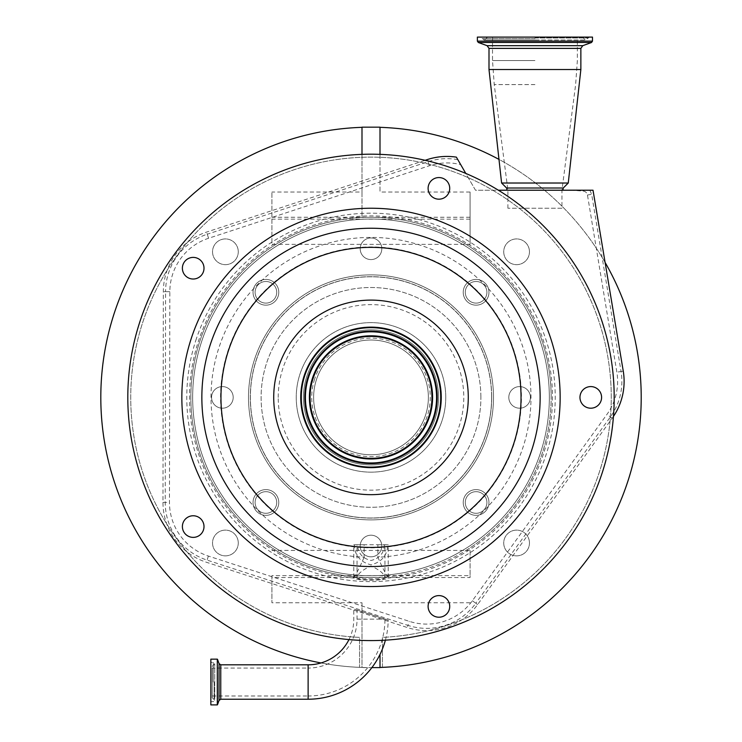 <?xml version="1.0" encoding="UTF-8"?>
<svg xmlns="http://www.w3.org/2000/svg" width="742" height="742" viewBox="0 0 742 742"><rect width="100%" height="100%" fill="white"/><g stroke="black" fill="none" stroke-linecap="round" stroke-linejoin="round"><path stroke-width="0.56" stroke-dasharray="3.71 2.78" d="M212.203 668.06L212.203 697.703L212.203 668.06L308.125 668.06L308.125 682.019L308.125 668.06A48.907 48.907 0 0 0 357.041 619.153L357.041 610.035L384.959 619.106L357.041 610.035M212.203 695.987L308.125 695.987L308.125 682.019L308.125 695.987A76.834 76.834 0 0 0 384.959 619.153L384.959 619.106M210.849 659.146L210.849 704.9M210.849 682.019L210.849 662.383L210.849 682.019M385.395 640.161A80.071 80.071 0 0 0 388.196 620.154L353.795 608.978L388.196 620.154M348.972 639.585A45.67 45.67 0 0 0 353.795 619.153L353.795 608.978M613.448 416.429A62.829 62.829 0 0 1 612.215 418.2L477.616 604.554A62.829 62.829 0 0 1 407.275 627.519L206.387 562.25A62.829 62.829 0 0 1 162.98 502.39L163.342 291.671A62.829 62.829 0 0 1 206.564 232.088L425.157 160.3A243.2 243.2 0 0 0 139.709 322.241A243.2 243.2 0 0 0 295.845 628.687A243.2 243.2 0 0 0 498.383 190.221A243.2 243.2 0 0 0 465.791 173.424L475.483 190.221L593.016 190.221M456.386 157.146L460.708 164.631A56.336 56.336 0 0 0 429.405 165.744L208.595 238.265A56.336 56.336 0 0 0 169.844 291.68L169.473 502.399A56.336 56.336 0 0 0 208.4 556.073L409.278 621.342A56.336 56.336 0 0 0 472.357 600.751L606.947 414.398A56.336 56.336 0 0 0 616.862 372.196L587.46 195.016A4.749 4.749 0 0 0 583.082 191.056A412.042 412.042 0 0 1 572.24 190.221M460.708 164.631L475.483 190.221L498.383 190.221M549.34 397.387A178.34 178.34 0 0 0 371 219.048A178.34 178.34 0 0 0 192.66 397.387A178.34 178.34 0 0 0 371 575.736A178.34 178.34 0 0 0 549.34 397.387A178.34 178.34 0 0 0 371 219.048A178.34 178.34 0 0 0 192.66 397.387A178.34 178.34 0 0 0 371 575.736A178.34 178.34 0 0 0 549.34 397.387M534.936 190.221L507.009 190.221L534.936 190.221M506.601 188.014L563.261 188.014M501.601 183.014L568.261 183.014M488.997 69.525L580.865 69.525M465.791 173.424A243.2 243.2 0 0 0 425.157 160.3M438.912 199.181A10.805 10.805 0 0 0 449.726 188.366A10.805 10.805 0 0 0 438.912 177.561A10.805 10.805 0 0 0 428.106 188.366A10.805 10.805 0 0 0 438.912 199.181M203.475 271.553A10.805 10.805 0 0 0 196.537 257.928A10.805 10.805 0 0 0 182.912 264.866A10.805 10.805 0 0 0 189.859 278.491A10.805 10.805 0 0 0 203.475 271.553M199.552 517.833A10.805 10.805 0 0 0 184.452 520.216A10.805 10.805 0 0 0 186.845 535.316A10.805 10.805 0 0 0 201.945 532.923A10.805 10.805 0 0 0 199.552 517.833M432.558 597.672A10.805 10.805 0 0 0 430.175 612.762A10.805 10.805 0 0 0 445.265 615.155A10.805 10.805 0 0 0 447.658 600.055A10.805 10.805 0 0 0 432.558 597.672M580.494 400.736A10.805 10.805 0 0 0 594.119 407.673A10.805 10.805 0 0 0 601.057 394.048A10.805 10.805 0 0 0 587.441 387.111A10.805 10.805 0 0 0 580.494 400.736M477.375 37.1L592.487 37.1M304.183 375.684A70.258 70.258 0 0 0 349.287 464.214A70.258 70.258 0 0 0 437.817 419.1A70.258 70.258 0 0 0 392.713 330.57A70.258 70.258 0 0 0 304.183 375.684M425.565 415.121A57.375 57.375 0 0 0 388.734 342.823A57.375 57.375 0 0 0 316.435 379.663A57.375 57.375 0 0 0 353.266 451.961A57.375 57.375 0 0 0 425.565 415.121A57.375 57.375 0 0 0 388.734 342.823A57.375 57.375 0 0 0 316.435 379.663A57.375 57.375 0 0 0 353.266 451.961A57.375 57.375 0 0 0 425.565 415.121A57.375 57.375 0 0 0 388.734 342.823A57.375 57.375 0 0 0 316.435 379.663A57.375 57.375 0 0 0 353.266 451.961A57.375 57.375 0 0 0 425.565 415.121M534.936 37.1L480.528 37.1L534.936 37.1M437.307 418.933A69.72 69.72 0 0 0 392.546 331.09A69.72 69.72 0 0 0 304.693 375.851A69.72 69.72 0 0 0 349.454 463.694A69.72 69.72 0 0 0 437.307 418.933M534.936 60.547L492.512 60.547L534.936 60.547M534.936 84.597L494.228 84.597L534.936 84.597M561.954 208.242L507.908 208.242L561.954 208.242L561.954 190.221L575.634 84.597L577.359 60.547L577.359 37.1M507.908 208.242L507.908 190.221L494.228 84.597L492.512 60.547L492.512 37.1M551.148 397.387A180.148 180.148 0 0 0 371 217.248A180.148 180.148 0 0 0 190.852 397.387A180.148 180.148 0 0 0 371 577.536A180.148 180.148 0 0 0 466.059 244.368A180.148 180.148 0 0 0 190.852 397.387A180.148 180.148 0 0 0 275.941 550.416L466.059 550.416A180.148 180.148 0 0 0 551.148 397.387M470.076 244.368L470.076 192.03L470.076 244.368L271.924 244.368L271.924 192.03L271.924 244.368M488.959 502.482A12.874 12.874 0 0 0 476.086 489.609A12.874 12.874 0 0 0 463.221 502.482A12.874 12.874 0 0 0 476.086 515.347A12.874 12.874 0 0 0 488.959 502.482A12.874 12.874 0 0 0 476.086 489.609A12.874 12.874 0 0 0 463.221 502.482A12.874 12.874 0 0 0 476.086 515.347A12.874 12.874 0 0 0 488.959 502.482M278.779 502.482A12.874 12.874 0 0 0 265.914 489.609A12.874 12.874 0 0 0 253.041 502.482A12.874 12.874 0 0 0 265.914 515.347A12.874 12.874 0 0 0 278.779 502.482A12.874 12.874 0 0 0 265.914 489.609A12.874 12.874 0 0 0 253.041 502.482A12.874 12.874 0 0 0 265.914 515.347A12.874 12.874 0 0 0 278.779 502.482M488.959 292.302A12.874 12.874 0 0 0 476.086 279.428A12.874 12.874 0 0 0 463.221 292.302A12.874 12.874 0 0 0 476.086 305.166A12.874 12.874 0 0 0 488.959 292.302A12.874 12.874 0 0 0 476.086 279.428A12.874 12.874 0 0 0 463.221 292.302A12.874 12.874 0 0 0 476.086 305.166A12.874 12.874 0 0 0 488.959 292.302M278.779 292.302A12.874 12.874 0 0 0 265.914 279.428A12.874 12.874 0 0 0 253.041 292.302A12.874 12.874 0 0 0 265.914 305.166A12.874 12.874 0 0 0 278.779 292.302A12.874 12.874 0 0 0 265.914 279.428A12.874 12.874 0 0 0 253.041 292.302A12.874 12.874 0 0 0 265.914 305.166A12.874 12.874 0 0 0 278.779 292.302M491.696 397.387A120.696 120.696 0 0 0 371 276.692A120.696 120.696 0 0 0 250.304 397.387A120.696 120.696 0 0 0 371 518.092A120.696 120.696 0 0 0 491.696 397.387A120.696 120.696 0 0 0 371 276.692A120.696 120.696 0 0 0 250.304 397.387A120.696 120.696 0 0 0 371 518.092A120.696 120.696 0 0 0 491.696 397.387M491.612 397.387A120.612 120.612 0 0 0 371 276.785A120.612 120.612 0 0 0 250.388 397.387A120.612 120.612 0 0 0 371 517.999A120.612 120.612 0 0 0 491.612 397.387A120.612 120.612 0 0 0 371 276.785A120.612 120.612 0 0 0 250.388 397.387A120.612 120.612 0 0 0 371 517.999A120.612 120.612 0 0 0 491.612 397.387M480.89 397.387A109.89 109.89 0 0 0 371 287.506A109.89 109.89 0 0 0 261.11 397.387A109.89 109.89 0 0 0 371 507.278A109.89 109.89 0 0 0 480.89 397.387A109.89 109.89 0 0 1 371 507.278A109.89 109.89 0 0 1 261.11 397.387A109.89 109.89 0 0 1 371 287.506A109.89 109.89 0 0 1 480.89 397.387M445.757 397.387A74.756 74.756 0 0 1 371 472.153A74.756 74.756 0 0 1 296.243 397.387A74.756 74.756 0 0 1 371 322.631A74.756 74.756 0 0 1 445.757 397.387A74.756 74.756 0 0 1 371 472.153A74.756 74.756 0 0 1 296.243 397.387A74.756 74.756 0 0 1 371 322.631A74.756 74.756 0 0 1 445.757 397.387M303.441 397.387A67.559 67.559 0 0 1 371 329.838A67.559 67.559 0 0 1 438.559 397.387A67.559 67.559 0 0 1 371 464.946A67.559 67.559 0 0 1 303.441 397.387A67.559 67.559 0 0 1 371 329.838A67.559 67.559 0 0 1 438.559 397.387A67.559 67.559 0 0 1 371 464.946A67.559 67.559 0 0 1 303.441 397.387M258.262 284.659A10.805 10.805 0 0 1 273.557 284.659A10.805 10.805 0 0 1 273.557 299.944A10.805 10.805 0 0 1 258.262 299.944A10.805 10.805 0 0 1 258.262 284.659A10.805 10.805 0 0 1 273.557 284.659A10.805 10.805 0 0 1 273.557 299.944A10.805 10.805 0 0 1 258.262 299.944A10.805 10.805 0 0 1 258.262 284.659M483.738 284.659A10.805 10.805 0 0 1 483.738 299.944A10.805 10.805 0 0 1 468.443 299.944A10.805 10.805 0 0 1 468.443 284.659A10.805 10.805 0 0 1 483.738 284.659A10.805 10.805 0 0 1 483.738 299.944A10.805 10.805 0 0 1 468.443 299.944A10.805 10.805 0 0 1 468.443 284.659A10.805 10.805 0 0 1 483.738 284.659M258.262 510.125A10.805 10.805 0 0 1 258.262 494.84A10.805 10.805 0 0 1 273.557 494.84A10.805 10.805 0 0 1 273.557 510.125A10.805 10.805 0 0 1 258.262 510.125A10.805 10.805 0 0 1 258.262 494.84A10.805 10.805 0 0 1 273.557 494.84A10.805 10.805 0 0 1 273.557 510.125A10.805 10.805 0 0 1 258.262 510.125M483.738 510.125A10.805 10.805 0 0 1 468.443 510.125A10.805 10.805 0 0 1 468.443 494.84A10.805 10.805 0 0 1 483.738 494.84A10.805 10.805 0 0 1 483.738 510.125A10.805 10.805 0 0 1 468.443 510.125A10.805 10.805 0 0 1 468.443 494.84A10.805 10.805 0 0 1 483.738 494.84A10.805 10.805 0 0 1 483.738 510.125M271.924 575.625L271.924 602.754L271.924 575.625L470.076 575.625L470.076 550.416L466.059 550.416A180.148 180.148 0 0 1 371 577.536L271.924 577.536M470.076 550.416L470.076 577.536L371 577.536A180.148 180.148 0 0 1 275.941 550.416L271.924 550.416M470.076 219.15L271.924 219.15M470.076 217.248L271.924 217.248M470.076 577.536L470.076 575.625M380.006 667.605L380.006 654.444M605.277 262.742A270.218 270.218 0 0 0 498.986 159.4M470.076 192.03L380.006 192.03L380.006 127.327A270.218 270.218 0 0 0 361.994 127.327L361.994 127.17M361.994 154.364L361.994 217.248L361.994 192.03L271.924 192.03M361.994 192.03L361.994 127.327M321.045 662.949A270.218 270.218 0 0 0 361.994 667.457L361.994 602.754L271.924 602.754M470.076 602.754L380.006 602.754M529.463 542.986A12.874 12.874 0 0 0 516.599 530.122A12.874 12.874 0 0 0 503.725 542.986A12.874 12.874 0 0 0 516.599 555.86A12.874 12.874 0 0 0 529.463 542.986A12.874 12.874 0 0 1 516.599 555.86A12.874 12.874 0 0 1 503.725 542.986A12.874 12.874 0 0 1 516.599 530.122A12.874 12.874 0 0 1 529.463 542.986M238.275 542.986A12.874 12.874 0 0 0 225.401 530.122A12.874 12.874 0 0 0 212.537 542.986A12.874 12.874 0 0 0 225.401 555.86A12.874 12.874 0 0 0 238.275 542.986A12.874 12.874 0 0 1 225.401 555.86A12.874 12.874 0 0 1 212.537 542.986A12.874 12.874 0 0 1 225.401 530.122A12.874 12.874 0 0 1 238.275 542.986M238.275 251.798A12.874 12.874 0 0 0 225.401 238.924A12.874 12.874 0 0 0 212.537 251.798A12.874 12.874 0 0 0 225.401 264.662A12.874 12.874 0 0 0 238.275 251.798A12.874 12.874 0 0 1 225.401 264.662A12.874 12.874 0 0 1 212.537 251.798A12.874 12.874 0 0 1 225.401 238.924A12.874 12.874 0 0 1 238.275 251.798M529.463 251.798A12.874 12.874 0 0 0 516.599 238.924A12.874 12.874 0 0 0 503.725 251.798A12.874 12.874 0 0 0 516.599 264.662A12.874 12.874 0 0 0 529.463 251.798A12.874 12.874 0 0 1 516.599 264.662A12.874 12.874 0 0 1 503.725 251.798A12.874 12.874 0 0 1 516.599 238.924A12.874 12.874 0 0 1 529.463 251.798M248.505 397.387A122.495 122.495 0 0 0 371 519.892A122.495 122.495 0 0 0 493.495 397.387A122.495 122.495 0 0 0 371 274.892A122.495 122.495 0 0 0 248.505 397.387A122.495 122.495 0 0 1 371 274.892A122.495 122.495 0 0 1 493.495 397.387A122.495 122.495 0 0 1 371 519.892A122.495 122.495 0 0 1 248.505 397.387M641.218 397.387A270.218 270.218 0 0 0 371 127.17A270.218 270.218 0 0 0 100.782 397.387A270.218 270.218 0 0 0 359.564 667.364L359.564 637.387A240.269 240.269 0 0 1 130.731 397.387A240.269 240.269 0 0 1 371 157.119A240.269 240.269 0 0 1 611.269 397.387A240.269 240.269 0 0 1 382.436 637.387L382.436 667.364A270.218 270.218 0 0 1 359.564 667.364L359.564 637.387A240.269 240.269 0 0 1 130.731 397.387A240.269 240.269 0 0 1 371 157.119A240.269 240.269 0 0 1 611.269 397.387A240.269 240.269 0 0 1 382.436 637.387L382.436 667.364A270.218 270.218 0 0 0 641.218 397.387M380.006 154.364L380.006 192.03M361.994 602.754L361.994 667.457A270.218 270.218 0 0 0 371 667.605L361.994 667.605M371.872 667.605L371 667.605A270.218 270.218 0 0 0 380.006 667.457M357.514 578.37C360.222 580.383 381.75 580.392 384.486 578.37L384.959 577.638C384.161 573.668 379.496 569.791 370.963 566.016C362.467 569.828 357.829 573.705 357.041 577.638L357.514 578.37A181.484 181.484 0 0 0 384.486 578.37M195.795 340.467A184.229 184.229 0 0 1 555.229 397.387A184.229 184.229 0 0 1 342.183 579.344A184.229 184.229 0 0 1 195.795 340.467M364.109 557.223C359.805 567.305 356.364 574.02 353.795 577.359L354.175 578.092C357.06 580.875 384.95 580.875 387.825 578.092L388.205 577.359C385.627 574.02 382.195 567.305 377.891 557.223A159.984 159.984 0 0 0 530.984 397.387A159.984 159.984 0 0 0 371 237.412A159.984 159.984 0 0 0 211.016 397.387A159.984 159.984 0 0 0 364.109 557.223L364.109 544.749L377.891 544.749L377.891 557.223M384.217 544.749L384.217 547.234C383.104 554.181 378.717 558.605 371.046 560.488C363.348 558.67 358.924 554.255 357.783 547.234L357.783 544.749L357.041 544.749L387.602 544.749L387.602 546.891C386.526 556.25 381.008 562.232 371.037 564.838C361.029 562.288 355.483 556.305 354.398 546.891L354.398 544.749L357.783 544.749M357.041 577.638L357.041 544.749M384.959 577.638L384.959 544.749M387.602 546.891A150.422 150.422 0 0 0 417.486 254.33A150.422 150.422 0 0 0 227.942 350.91A150.422 150.422 0 0 0 354.398 546.891M377.891 544.749L387.602 544.749M388.205 577.359L388.205 544.749M357.783 547.234A150.422 150.422 0 0 0 384.217 547.234M354.398 544.749L364.109 544.749M353.795 577.359L353.795 544.749M371 237.959A10.805 10.805 0 0 1 381.805 248.774A10.805 10.805 0 0 1 371 259.579A10.805 10.805 0 0 1 360.195 248.774A10.805 10.805 0 0 1 371 237.959A10.805 10.805 0 0 1 381.805 248.774A10.805 10.805 0 0 1 371 259.579A10.805 10.805 0 0 1 360.195 248.774A10.805 10.805 0 0 1 371 237.959M508.808 397.387A10.805 10.805 0 0 1 519.623 386.582A10.805 10.805 0 0 1 530.428 397.387A10.805 10.805 0 0 1 519.623 408.202A10.805 10.805 0 0 1 508.808 397.387A10.805 10.805 0 0 1 519.623 386.582A10.805 10.805 0 0 1 530.428 397.387A10.805 10.805 0 0 1 519.623 408.202A10.805 10.805 0 0 1 508.808 397.387M371 535.205A10.805 10.805 0 0 1 381.805 546.01A10.805 10.805 0 0 1 371 556.825A10.805 10.805 0 0 1 360.195 546.01A10.805 10.805 0 0 1 371 535.205A10.805 10.805 0 0 1 381.805 546.01A10.805 10.805 0 0 1 371 556.825A10.805 10.805 0 0 1 360.195 546.01A10.805 10.805 0 0 1 371 535.205M233.192 397.387A10.805 10.805 0 0 1 222.377 408.202A10.805 10.805 0 0 1 211.572 397.387A10.805 10.805 0 0 1 222.377 386.582A10.805 10.805 0 0 1 233.192 397.387A10.805 10.805 0 0 1 222.377 408.202A10.805 10.805 0 0 1 211.572 397.387A10.805 10.805 0 0 1 222.377 386.582A10.805 10.805 0 0 1 233.192 397.387M357.041 619.153L384.959 619.153L357.041 619.153M214.113 682.019L214.113 699.038L214.113 682.019M213.279 682.019L213.279 662.383L213.279 682.019M217.304 659.146L217.304 704.9M217.471 659.258L217.471 704.779M219.057 663.636L219.057 700.411M220.754 664.813L220.754 699.224M308.125 664.813L308.125 699.224M384.171 619.153L385.84 619.153M169.844 291.68L165.577 291.671L165.216 502.39A60.594 60.594 0 0 0 207.083 560.117L407.961 625.395L407.275 627.519M208.4 556.073L206.387 562.25M472.357 600.751L475.808 603.246A60.594 60.594 0 0 1 407.961 625.395L409.278 621.342M477.616 604.554L475.808 603.246L610.406 416.893A60.594 60.594 0 0 0 621.063 371.492L616.862 372.196M612.215 418.2L606.947 414.398M488.997 48.388L580.865 48.388M583.082 191.056L583.129 190.221M589.853 190.221L591.662 194.311L593.572 192.197M587.46 195.016L591.662 194.311L621.063 371.492L623.261 371.13M162.98 502.39L169.473 502.399M208.595 238.265L207.268 234.212A60.594 60.594 0 0 0 165.577 291.671L163.342 291.671M429.405 165.744L428.069 161.691L207.268 234.212L206.564 232.088M457.833 159.651A60.594 60.594 0 0 0 428.069 161.691L427.373 159.567M487.095 45.679L582.767 45.679M478.321 42.489L591.541 42.489M477.375 41.135L592.487 41.135M534.936 37.99L588.007 37.99L534.936 37.99M314.627 379.079A59.277 59.277 0 0 0 352.682 453.761A59.277 59.277 0 0 0 427.373 415.705A59.277 59.277 0 0 0 389.318 341.023A59.277 59.277 0 0 0 314.627 379.079M534.936 38.649L482.133 38.649L534.936 38.649M278.222 397.387A92.778 92.778 0 0 1 371 304.619A92.778 92.778 0 0 1 463.778 397.387A92.778 92.778 0 0 1 371 490.165A92.778 92.778 0 0 1 278.222 397.387M354.175 578.092A181.484 181.484 0 0 1 189.516 397.387A181.484 181.484 0 0 1 371 215.913A181.484 181.484 0 0 1 552.484 397.387A181.484 181.484 0 0 1 387.825 578.092M212.203 666.344L214.726 663.83L213.279 662.383L210.849 662.383M212.203 697.703L214.726 700.216L214.726 663.83L214.726 700.216L213.279 701.654L210.849 701.654M582.136 37.1L585.735 39.985L589.333 37.1M487.735 37.1L484.127 39.985L534.936 39.985L484.127 39.985L480.528 37.1M534.936 39.985L585.735 39.985L534.936 39.985"/><path stroke-width="1.11" d="M210.849 682.019L210.849 659.146L217.304 659.146L217.304 704.9L210.849 704.9L210.849 682.019M348.972 639.585A45.67 45.67 0 0 1 308.125 664.813L308.125 699.224A80.071 80.071 0 0 0 385.395 640.161M425.157 160.3L427.373 159.567A62.829 62.829 0 0 1 456.386 157.146L465.791 173.424M498.383 190.221L593.016 190.221L623.261 371.13A62.829 62.829 0 0 1 613.448 416.429M562.853 190.221L563.261 188.014L506.601 188.014L501.601 183.014L488.997 69.525L580.865 69.525L568.261 183.014L501.601 183.014M602.291 472.543A243.2 243.2 0 0 0 446.155 166.097A243.2 243.2 0 0 0 139.709 322.241A243.2 243.2 0 0 0 295.845 628.687A243.2 243.2 0 0 0 602.291 472.543M601.057 394.048A10.805 10.805 0 0 0 587.441 387.111A10.805 10.805 0 0 0 580.494 400.736A10.805 10.805 0 0 0 594.119 407.673A10.805 10.805 0 0 0 601.057 394.048M445.265 615.155A10.805 10.805 0 0 0 447.658 600.055A10.805 10.805 0 0 0 432.558 597.672A10.805 10.805 0 0 0 430.175 612.762A10.805 10.805 0 0 0 445.265 615.155M186.845 535.316A10.805 10.805 0 0 0 201.945 532.923A10.805 10.805 0 0 0 199.552 517.833A10.805 10.805 0 0 0 184.452 520.216A10.805 10.805 0 0 0 186.845 535.316M182.912 264.866A10.805 10.805 0 0 0 189.859 278.491A10.805 10.805 0 0 0 203.475 271.553A10.805 10.805 0 0 0 196.537 257.928A10.805 10.805 0 0 0 182.912 264.866M438.912 177.561A10.805 10.805 0 0 0 428.106 188.366A10.805 10.805 0 0 0 438.912 199.181A10.805 10.805 0 0 0 449.726 188.366A10.805 10.805 0 0 0 438.912 177.561M550.898 455.838A189.154 189.154 0 0 0 429.451 217.499A189.154 189.154 0 0 0 191.102 338.936A189.154 189.154 0 0 0 312.549 577.285A189.154 189.154 0 0 0 550.898 455.838M477.375 41.135L592.487 41.135L592.487 37.1L477.375 37.1L477.375 41.135L478.321 42.489L591.541 42.489L582.767 45.679L487.095 45.679L488.997 48.388L488.997 69.525M437.817 419.1A70.258 70.258 0 0 0 392.713 330.57A70.258 70.258 0 0 0 304.183 375.684A70.258 70.258 0 0 0 349.287 464.214A70.258 70.258 0 0 0 437.817 419.1M437.307 418.933A69.72 69.72 0 0 0 392.546 331.09A69.72 69.72 0 0 0 304.693 375.851A69.72 69.72 0 0 0 349.454 463.694A69.72 69.72 0 0 0 437.307 418.933M433.987 417.857A66.233 66.233 0 0 0 391.47 334.401A66.233 66.233 0 0 0 308.013 376.927A66.233 66.233 0 0 0 350.53 460.383A66.233 66.233 0 0 0 433.987 417.857M428.969 416.225A60.955 60.955 0 0 0 389.838 339.419A60.955 60.955 0 0 0 313.031 378.559A60.955 60.955 0 0 0 352.162 455.365A60.955 60.955 0 0 0 428.969 416.225M380.006 667.457A270.218 270.218 0 0 0 605.277 262.742M498.986 159.4A270.218 270.218 0 0 0 380.006 127.327M361.994 127.327A270.218 270.218 0 0 0 321.045 662.949M380.006 154.364L380.006 127.17L361.994 127.17L361.994 154.364M380.006 654.444L380.006 667.605L371.872 667.605M308.125 699.224L220.754 699.224L219.057 700.411L217.471 704.779L217.304 659.146M219.057 700.411L219.057 663.636L217.471 659.258M220.754 699.224L220.754 664.813L219.057 663.636M582.767 45.679L580.865 48.388L488.997 48.388M210.134 345.123A169.148 169.148 0 0 0 318.735 558.262A169.148 169.148 0 0 0 531.866 449.661A169.148 169.148 0 0 0 423.265 236.522A169.148 169.148 0 0 0 210.134 345.123M228.304 351.031A150.042 150.042 0 0 0 324.634 540.083A150.042 150.042 0 0 0 513.696 443.753A150.042 150.042 0 0 0 417.366 254.701A150.042 150.042 0 0 0 228.304 351.031M463.518 427.448A97.276 97.276 0 0 0 401.06 304.869A97.276 97.276 0 0 0 278.482 367.327A97.276 97.276 0 0 0 340.94 489.906A97.276 97.276 0 0 0 463.518 427.448M308.626 377.122A65.593 65.593 0 0 0 350.734 459.771A65.593 65.593 0 0 0 433.374 417.663A65.593 65.593 0 0 0 391.266 335.013A65.593 65.593 0 0 0 308.626 377.122M312.419 378.355A61.595 61.595 0 0 0 351.968 455.968A61.595 61.595 0 0 0 429.581 416.429A61.595 61.595 0 0 0 390.032 338.816A61.595 61.595 0 0 0 312.419 378.355M308.125 664.813L220.754 664.813M563.261 188.014L568.261 183.014M580.865 48.388L580.865 69.525M507.009 190.221L506.601 188.014M592.487 41.135L591.541 42.489M487.095 45.679L478.321 42.489"/></g></svg>
